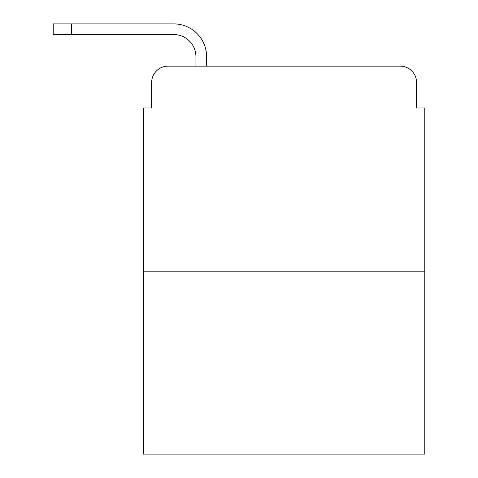 <?xml version="1.0" encoding="UTF-8"?>
<svg xmlns="http://www.w3.org/2000/svg" width="478" height="478" viewBox="0 0 478 478"><rect width="100%" height="100%" fill="white"/><g stroke="black" fill="none" stroke-linecap="round" stroke-linejoin="round"><path stroke-width="0.72" d="M151.646 82.545L151.646 107.974L151.646 82.545A16.401 16.401 0 0 1 168.053 66.143L195.938 66.143L195.938 56.709A22.143 22.143 0 0 0 173.795 34.565L53.225 34.565L53.225 23.9L173.795 23.9A32.809 32.809 0 0 1 206.604 56.709L206.604 66.143L220.137 66.143M424.775 271.193L143.448 271.193L143.448 454.1L424.775 454.1L424.775 107.974L416.577 107.974L416.577 82.545A16.401 16.401 0 0 0 400.17 66.143L168.053 66.143M143.448 271.193L143.448 107.974L151.646 107.974M348.086 66.143L400.17 66.143M416.577 107.974L416.577 82.545M195.938 56.709A22.143 22.143 0 0 0 173.795 34.565A22.143 22.143 0 0 1 195.938 56.709A22.143 22.143 0 0 0 173.795 34.565A22.143 22.143 0 0 1 195.938 56.709A22.143 22.143 0 0 0 173.795 34.565A22.143 22.143 0 0 1 195.938 56.709A22.143 22.143 0 0 0 173.795 34.565A22.143 22.143 0 0 1 195.938 56.709A22.143 22.143 0 0 0 173.795 34.565M71.676 34.565L71.676 23.9L173.795 23.9"/></g></svg>
